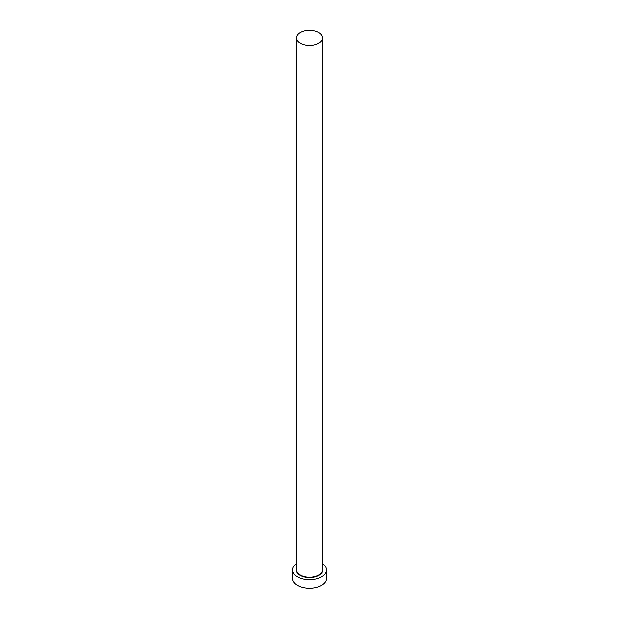 <?xml version="1.0" encoding="UTF-8"?>
<svg xmlns="http://www.w3.org/2000/svg" width="619" height="619" viewBox="0 0 619 619"><rect width="100%" height="100%" fill="white"/><g stroke="black" fill="none" stroke-linecap="round" stroke-linejoin="round"><path stroke-width="0.93" d="M300.285 43.222A13.03 7.521 0 0 0 314.491 44.854A13.03 7.521 0 0 0 322.53 37.898A13.03 7.521 0 0 0 318.715 32.583A13.03 7.521 0 0 0 304.509 30.95A13.03 7.521 0 0 0 296.47 37.898A13.03 7.521 0 0 0 300.285 43.222M296.47 563.692A16.945 9.78 0 0 0 292.555 569.944A16.945 9.78 0 0 0 297.522 576.862A16.945 9.78 0 0 0 315.984 578.982A16.945 9.78 0 0 0 326.445 569.944A16.945 9.78 0 0 0 322.53 563.692M292.555 569.944L292.555 578.456A16.945 9.78 0 0 0 297.522 585.373A16.945 9.78 0 0 0 315.984 587.493A16.945 9.78 0 0 0 326.445 578.456L326.445 569.944M322.53 568.435A13.293 7.676 180 0 1 315.775 576.707A13.293 7.676 180 0 1 300.099 575.368A13.293 7.676 180 0 1 296.47 568.435M296.47 37.898L296.47 569.728A13.03 7.521 0 0 0 300.285 575.051A13.03 7.521 0 0 0 314.491 576.684A13.03 7.521 0 0 0 322.53 569.728L322.53 37.898"/></g></svg>
